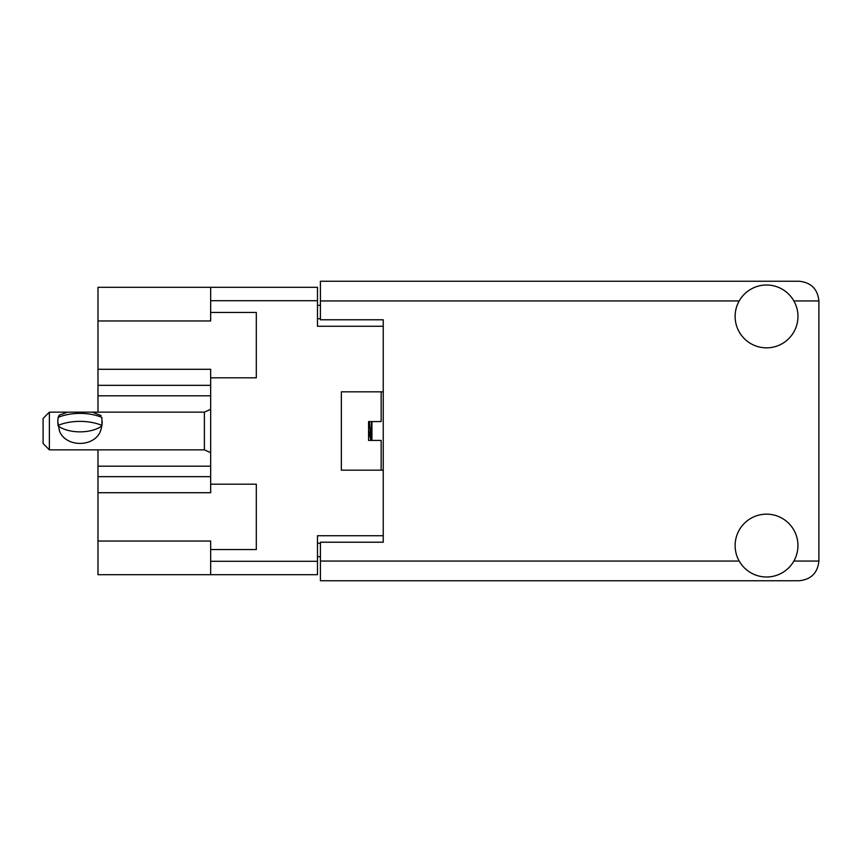 <?xml version="1.0" encoding="UTF-8"?>
<svg xmlns="http://www.w3.org/2000/svg" width="862" height="862" viewBox="0 0 862 862"><rect width="100%" height="100%" fill="white"/><g stroke="black" fill="none" stroke-linecap="round" stroke-linejoin="round"><path stroke-width="1.29" d="M210.662 476.664L97.977 476.664L97.977 541.034L210.662 541.034L210.662 561.281L317.475 561.281L317.475 574.685L210.662 574.685L210.662 561.281M97.977 320.966L210.662 320.966L210.662 312.453L256.316 312.453L256.316 377.804L210.662 377.804L210.662 369.292L97.977 369.292L97.977 287.315L317.475 287.315L317.475 326.278L383.245 326.278L383.245 319.78L383.245 542.22L320.416 542.22L320.416 561.065L739.208 561.065M210.662 574.685L97.977 574.685L97.977 541.034M97.977 476.664L97.977 466.191L210.662 466.191M97.977 449.845L97.977 466.191M210.662 395.809L97.977 395.809L97.977 412.155M97.977 395.809L97.977 385.336L210.662 385.336M97.977 369.292L97.977 385.336M383.245 542.22L383.245 535.722L317.475 535.722L317.475 561.281M341.352 470.167L341.352 391.833L341.352 470.167L383.245 470.167M341.352 391.833L383.245 391.833M210.662 312.453L210.662 287.315M210.662 549.547L256.316 549.547L256.316 484.196L210.662 484.196L210.662 377.804M210.662 484.196L210.662 492.708L97.977 492.708M320.416 556.669L317.475 556.669M317.475 305.331L320.416 305.331M766.533 576.99A31.42 31.42 0 0 0 797.953 545.571A31.42 31.42 0 0 0 766.533 514.151A31.42 31.42 0 0 0 735.124 545.571A31.42 31.42 0 0 0 766.533 576.99M766.533 347.849A31.42 31.42 0 0 0 797.953 316.429A31.42 31.42 0 0 0 766.533 285.01A31.42 31.42 0 0 0 735.124 316.429A31.42 31.42 0 0 0 766.533 347.849M383.245 319.78L320.416 319.78L320.416 281.249L799.214 281.249C811.088 282.499 817.65 289.061 818.9 300.935L818.9 561.065C817.65 572.939 811.088 579.501 799.214 580.751L320.416 580.751L320.416 561.065M381.155 470.167L381.155 440.428L368.58 440.428L368.58 421.572L381.155 421.572L381.155 391.833M377.578 440.428L374.076 440.428M49.382 412.155L43.1 418.436L43.1 443.564L49.382 449.845L49.382 412.155L92.385 412.144L101.102 415.603M59.489 431L57.765 421.572L58.11 425.85A25.968 12.984 0 0 0 101.899 425.85L100.52 431C94.357 447.55 65.62 447.54 59.489 431M58.228 417.38L59.122 415.215L67.624 412.155M102.255 421.572L101.899 425.85L101.899 417.434A33.726 16.863 180 0 0 58.11 417.434L57.765 421.572M371.931 440.428L371.931 421.572M371.317 440.428L371.317 421.572M368.58 430.063L370.897 440.428M58.11 425.419A33.726 16.863 0 0 1 101.899 425.408M371.166 440.428L369.302 421.572M58.11 417.865L59.122 415.215M317.475 300.719L210.662 300.719M317.475 543.265L320.416 543.265M320.416 318.735L317.475 318.735M793.87 561.065L818.9 561.065M818.9 300.935L793.87 300.935M739.208 300.935L320.416 300.935M210.662 452.69L204.38 449.845L204.38 412.155L92.385 412.155M204.38 449.845L49.382 449.845M204.38 412.155L210.662 409.31"/></g></svg>
